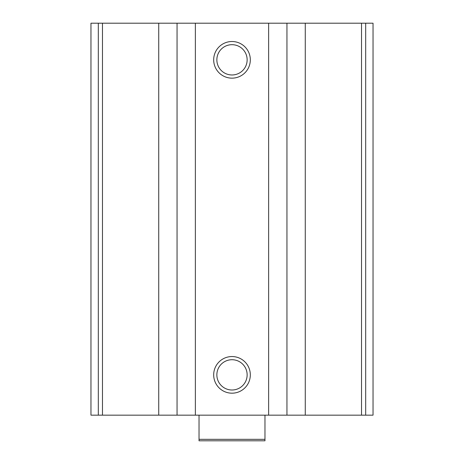<?xml version="1.0" encoding="UTF-8"?>
<svg xmlns="http://www.w3.org/2000/svg" width="464" height="464" viewBox="0 0 464 464"><rect width="100%" height="100%" fill="white"/><g stroke="black" fill="none" stroke-linecap="round" stroke-linejoin="round"><path stroke-width="0.7" d="M373.033 23.2L373.033 415.158L373.033 23.2L373.033 415.158L373.033 23.2L90.967 23.2L90.967 415.158L98.316 415.158L98.316 23.2M373.033 415.158L305.266 415.158L305.266 23.2M98.316 415.158L305.266 415.158M232 41.516A18.316 18.316 0 0 1 247.863 68.991A18.316 18.316 0 0 1 216.137 68.991A18.316 18.316 0 0 1 232 41.516M232 356.549A18.316 18.316 0 0 1 247.863 384.024A18.316 18.316 0 0 1 216.137 384.024A18.316 18.316 0 0 1 232 356.549M232 359.722A15.144 15.144 0 0 1 245.114 382.435A15.144 15.144 0 0 1 218.886 382.435A15.144 15.144 0 0 1 232 359.722M232 44.689A15.144 15.144 0 0 1 245.114 67.402A15.144 15.144 0 0 1 218.886 67.402A15.144 15.144 0 0 1 232 44.689M264.967 439.333L199.033 439.333L199.033 440.8L264.967 440.8L264.967 415.158M199.033 439.333L199.033 415.158M365.684 415.158L365.684 23.2M361.52 415.158L361.52 23.2M286.949 415.158L286.949 23.2M268.633 415.158L268.633 23.2M195.367 415.158L195.367 23.2M177.051 415.158L177.051 23.2M158.734 415.158L158.734 23.2M102.48 415.158L102.48 23.2"/></g></svg>
